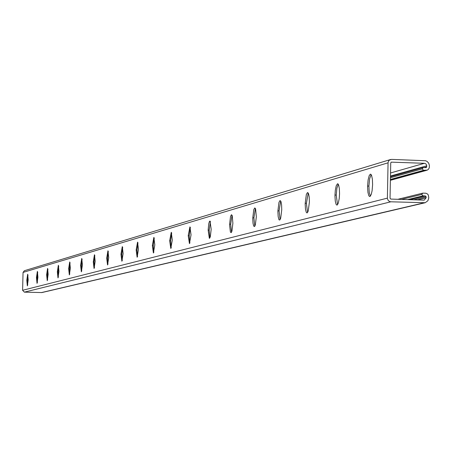 <?xml version="1.0" encoding="UTF-8"?>
<svg xmlns="http://www.w3.org/2000/svg" width="452" height="452" viewBox="0 0 452 452"><rect width="100%" height="100%" fill="white"/><g stroke="black" fill="none" stroke-linecap="round" stroke-linejoin="round"><path stroke-width="0.68" d="M208.152 230.113L208.734 223.87L209.338 221.678L209.988 221.017L211.18 229.277L210.31 236.808L209.355 238.379L208.152 230.113L209.174 230.147L210.44 221.548M252.792 217.774L253.781 209.649L254.758 207.92L255.612 208.903L256.329 216.796L255.329 224.949L254.555 226.542L253.662 226.068L253.018 223.265L252.781 218.802L252.792 217.774L253.894 217.807L255.403 208.4M305.207 203.287L306.354 194.433L307.501 192.524L308.535 193.625L309.208 197.066L309.388 202.129L308.23 211.011L307.32 212.762L306.868 212.898L306.241 212.237L305.484 209.197L305.196 204.394L305.207 203.287L306.399 203.327L308.224 192.959M367.589 186.038L368.097 179.969L369.188 175.647L370.312 174.195L370.906 174.336L371.589 175.444L372.386 179.184L372.606 184.653L372.098 190.761L371.25 194.411L370.16 196.354L369.566 196.501L368.832 195.744L367.934 192.433L367.583 187.235L367.589 186.038L368.894 186.083L369.617 178.806L371.137 174.585M334.983 195.055L335.311 190.32L336.22 185.789L337.474 183.778L337.994 183.902L338.621 184.947L339.35 188.535L339.554 193.789L339.22 198.552L338.299 203.089L337.311 204.931L336.791 205.072L336.113 204.366L335.288 201.202L334.972 196.208L334.983 195.055L336.231 195.094L336.881 188.224L338.249 184.19M277.912 210.83L278.974 202.36L280.037 200.541L280.974 201.581L281.59 204.892L281.749 209.768L280.681 218.271L279.844 219.938L279.234 219.966L278.861 219.44L278.166 216.525L277.901 211.898L277.912 210.83L279.059 210.869L280.715 200.999M229.616 224.181L230.537 216.378L231.441 214.723L232.226 215.666L232.882 223.277L231.949 231.108L231.238 232.627L230.418 232.181L229.599 225.175L229.616 224.181L230.673 224.215L232.051 215.225M137.125 257.256L136.159 250.018L137.561 242.142L138.453 249.38L137.125 257.256M137.544 256.668L137.052 250.046L137.967 242.758M107.542 264.979L106.7 258.16L107.943 250.781L108.729 257.6L107.542 264.979M107.943 264.341L107.542 258.182L108.333 251.442M81.349 271.816L80.614 265.369L81.727 258.425L82.411 264.872L81.349 271.816M81.733 271.132L81.405 265.397L82.089 259.137M189.439 243.6L188.224 235.622L189.93 226.864L191.043 234.842L189.439 243.6M189.88 243.086L189.213 235.656L190.371 227.418M69.342 274.946L68.653 268.674L69.71 261.934L70.359 268.205L69.342 274.946M69.721 274.24L69.427 268.697L70.066 262.668M47.24 280.72L46.629 274.765L47.584 268.392L48.155 274.341L47.24 280.72M47.601 279.963L47.364 274.788L47.918 269.172M27.346 285.913L26.804 280.246L27.668 274.2L28.182 279.867L27.346 285.913M27.696 285.105L27.499 280.268L27.99 275.031M37.036 283.381L36.459 277.579L37.369 271.369L37.911 277.178L37.036 283.381M37.392 282.596L37.177 277.596L37.697 272.177M57.992 277.912L57.342 271.805L58.348 265.251L58.958 271.358L57.992 277.912M58.359 277.178L58.099 271.827L58.692 266.008M170.794 248.47L169.669 240.752L171.263 232.311L172.297 240.029L170.794 248.47M171.229 247.928L170.624 240.78L171.692 232.882M94.061 268.499L93.276 261.872L94.451 254.713L95.18 261.346L94.061 268.499M94.451 267.838L94.089 261.894L94.824 255.403M121.87 261.239L120.966 254.216L122.289 246.594L123.125 253.617L121.87 261.239M122.277 260.623L121.837 254.239L122.684 247.238M153.397 253.007L152.358 245.538L153.849 237.39L154.81 244.86L153.397 253.007M153.827 252.442L153.279 245.566L154.268 237.984M209.92 237.876L209.174 230.147M390.409 179.467L423.507 170.308L422.196 168.895L423.219 167.607L426.106 167.635L426.711 166.867L426.609 164.997L425.665 163.726L424.394 163.302L391.336 162.149L390.737 162.918L390.036 198.236L390.822 199.078L424.208 200.146L426.117 197.818L426.14 196.778L425.36 195.936L423.01 195.857L421.705 194.439L422.761 193.145L425.812 193.236L427.259 193.812L428.304 194.948L428.784 197.908L427.886 200.756L425.202 202.722L390.358 201.784L388.324 200.694L387.375 198.558L388.059 162.822L388.466 161.217L389.505 160.025L391.601 159.386L425.603 160.742L427.14 161.466L428.666 163.121L429.377 165.319L429.304 167.652L428.603 169.127L427.338 170.105L423.507 170.308M254.821 226.209L253.894 217.807M307.563 212.496L306.399 203.327M370.369 196.157L369.239 192.473L368.894 186.083M405.088 175.404L407.399 175.495M337.537 204.7L336.231 195.094M280.099 219.638L279.059 210.869M231.503 232.272L230.673 224.215M390.652 159.488L24.397 270.714L23.052 272.409L22.6 290.286L24.346 292.139L41.861 292.568L424.722 202.841M370.312 174.195L370.685 174.206M136.159 250.018L137.052 250.046M106.7 258.16L107.542 258.182M80.614 265.369L81.405 265.397M188.224 235.622L189.213 235.656M68.653 268.674L69.427 268.697M46.629 274.765L47.364 274.788M26.804 280.246L27.499 280.268M36.459 277.579L37.177 277.596M57.342 271.805L58.099 271.827M169.669 240.752L170.624 240.78M93.276 261.872L94.089 261.894M120.966 254.216L121.837 254.239M152.358 245.538L153.279 245.566M390.443 177.755L422.196 168.895M407.376 175.489L425.852 170.393M390.392 180.173L407.348 175.495M23.052 272.409L388.059 162.822M22.6 290.286L387.358 198.145M417.19 199.965L426.117 197.818M413.467 199.84L426.14 196.778M409.8 199.716L425.36 195.936M407.501 199.637L423.01 195.857M401.416 199.434L421.705 194.439M41.301 292.613L423.631 202.925M24.346 292.139L390.765 201.824M424.129 167.59L426.711 166.867M390.477 176.031L426.733 165.827M390.539 172.969L424.394 163.302M391.07 162.274L391.551 162.127M390.392 180.325L426.722 170.308M422.761 193.145L397.828 199.315M423.219 167.607L390.46 176.788"/></g></svg>
